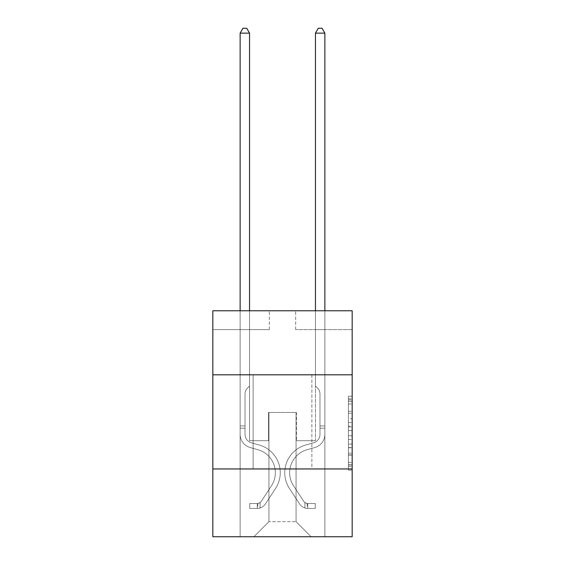 <?xml version="1.0" encoding="UTF-8"?>
<svg xmlns="http://www.w3.org/2000/svg" width="565" height="565" viewBox="0 0 565 565"><rect width="100%" height="100%" fill="white"/><g stroke="black" fill="none" stroke-linecap="round" stroke-linejoin="round"><path stroke-width="0.42" stroke-dasharray="2.83 2.12" d="M348.407 418.764L348.407 430.594L352.172 430.594L352.172 466.45L352.172 399.914L352.172 430.594L348.407 430.594L348.407 398.805L348.407 470.151L348.407 396.213L348.407 464.974L352.172 464.974L348.407 464.974L352.172 464.974L348.407 464.974L348.407 453.144L348.407 470.151L352.172 470.151L352.172 396.213L352.172 464.79L352.172 435.77L348.407 435.77L352.172 435.77L352.172 453.144L352.172 401.39L348.407 401.39L352.172 401.39L352.172 470.151L352.172 399.914L352.172 470.151L348.407 470.151L348.407 396.213L352.172 396.213L352.172 399.914L352.172 396.213L352.172 399.914L352.172 396.213L352.172 398.805L352.172 396.213L348.407 396.213L348.407 401.39L352.172 401.39L348.407 401.39L348.407 418.764L352.172 418.764M311.873 374.807L311.873 468.957L253.127 468.957L311.873 468.957L253.127 468.957L311.873 468.957L311.873 374.807L253.127 374.807L253.127 468.957L253.127 374.807L311.873 374.807M352.172 426.158L352.172 422.465L352.172 426.158L348.407 426.158L348.407 411.278L348.407 455.086L348.407 444.09L352.172 444.09L348.407 444.09L348.407 470.151L352.172 470.151L348.407 470.151L352.172 470.151L348.407 470.151L348.407 396.213L352.172 396.213L348.407 396.213L352.172 396.213L348.407 396.213L348.407 426.158L352.172 426.158M352.172 468.957L352.172 536.75L212.828 536.75L212.828 468.957L352.172 468.957L352.172 310.785L295.679 310.785L352.172 310.785L352.172 329.614L352.172 310.785L212.828 310.785L269.321 310.785L212.828 310.785L212.828 329.614L269.321 329.614L212.828 329.614L212.828 310.785L212.828 374.807L352.172 374.807L212.828 374.807L212.828 468.957L352.172 468.957L212.828 468.957M240.132 536.75L324.868 536.75L324.868 329.614L315.454 329.614L324.868 329.614L315.454 329.614L324.868 329.614L315.454 329.614L324.868 329.614L315.454 329.614L324.868 329.614L315.454 329.614L324.868 329.614L315.454 329.614L324.868 329.614L315.454 329.614L324.868 329.614L324.868 536.75L324.868 329.614L324.868 536.75L324.868 329.614L324.868 536.75L324.868 329.614L324.868 536.75L324.868 329.614L324.868 536.75L324.868 329.614L324.868 536.75L324.868 329.614L324.868 536.75L240.132 536.75L253.876 536.75L240.132 536.75L253.876 536.75L240.132 536.75L253.876 536.75L240.132 536.75L253.876 536.75L240.132 536.75L253.876 536.75L240.132 536.75L253.876 536.75L240.132 536.75L240.132 329.614L249.546 329.614L240.132 329.614L249.546 329.614L240.132 329.614L249.546 329.614L240.132 329.614L249.546 329.614L240.132 329.614L249.546 329.614L240.132 329.614L249.546 329.614L240.132 329.614L249.546 329.614L240.132 329.614L240.132 536.75M352.172 329.614L295.679 329.614L352.172 329.614M268.94 521.686L268.94 412.471L268.94 521.686L268.94 412.471L296.06 412.471L296.06 521.686L268.94 521.686L253.876 536.75L268.94 521.686L268.94 412.471L268.94 521.686L268.94 412.471L268.566 412.471L268.566 440.714L249.546 440.714L249.546 329.614L249.546 440.714L249.546 329.614L249.546 440.714L249.546 329.614L249.546 440.714L249.546 329.614L249.546 440.714L249.546 329.614L249.546 440.714L249.546 329.614L249.546 440.714L249.546 329.614L249.546 440.714L268.566 440.714L249.546 440.714L268.566 440.714L249.546 440.714L268.566 440.714L249.546 440.714L268.566 440.714L249.546 440.714L268.566 440.714L249.546 440.714L268.566 440.714L249.546 440.714L268.566 440.714L268.566 412.471L268.566 440.714L268.566 412.471L268.566 440.714L268.566 412.471L268.566 440.714L268.566 412.471L268.566 440.714L268.566 412.471L268.566 440.714L268.566 412.471L268.566 440.714L268.566 412.471L268.94 412.471L268.566 412.471L268.94 412.471L268.566 412.471L268.94 412.471L268.566 412.471L268.94 412.471L268.566 412.471L268.94 412.471L268.566 412.471L268.94 412.471L268.566 412.471L268.94 412.471L268.94 521.686L253.876 536.75L268.94 521.686L268.94 412.471L268.94 521.686L253.876 536.75L268.94 521.686L268.94 412.471L268.94 521.686L253.876 536.75L268.94 521.686L268.94 412.471L268.94 521.686L253.876 536.75L268.94 521.686L268.94 412.471L268.94 521.686L253.876 536.75L268.94 521.686L253.876 536.75L268.94 521.686L296.06 521.686L296.06 412.471L296.06 521.686L311.124 536.75L296.06 521.686L296.06 412.471L296.06 521.686L311.124 536.75L296.06 521.686L296.06 412.471L296.06 521.686L311.124 536.75L296.06 521.686L296.06 412.471L296.06 521.686L311.124 536.75L296.06 521.686L296.06 412.471L296.06 521.686L311.124 536.75L296.06 521.686L296.06 412.471L296.06 521.686L311.124 536.75L296.06 521.686L296.06 412.471L296.06 521.686L311.124 536.75L296.06 521.686L296.06 412.471L268.94 412.471L268.94 521.686L253.876 536.75L268.94 521.686M296.434 412.471L296.06 412.471L296.434 412.471L296.06 412.471L296.434 412.471L296.06 412.471L296.434 412.471L296.06 412.471L296.434 412.471L296.06 412.471L296.434 412.471L296.06 412.471L296.434 412.471L296.06 412.471L296.434 412.471L296.434 440.714L296.434 412.471M311.124 536.75L296.06 521.686L311.124 536.75M295.679 329.614L295.679 310.785L295.679 329.614M269.321 329.614L269.321 310.785L269.321 329.614M315.454 329.614L315.454 440.714L296.434 440.714L315.454 440.714L296.434 440.714L315.454 440.714L296.434 440.714L315.454 440.714L296.434 440.714L315.454 440.714L296.434 440.714L315.454 440.714L296.434 440.714L315.454 440.714L296.434 440.714L315.454 440.714L315.454 329.614M352.172 374.807L212.828 374.807M348.407 430.594L352.172 430.594L348.407 430.594M348.407 398.805L348.407 396.213L348.407 398.805L352.172 398.805L348.407 398.805M348.407 454.903L348.407 439.464L348.407 454.903L352.172 454.903L348.407 454.903M348.407 439.464L348.407 435.77L352.172 435.77L348.407 435.77L348.407 439.464L352.172 439.464L348.407 439.464M348.407 411.278L348.407 401.39L348.407 411.278L352.172 411.278L348.407 411.278M348.407 396.213L352.172 396.213L348.407 396.213L348.407 399.914L348.407 396.213L352.172 396.213M348.407 470.151L352.172 470.151L348.407 470.151L348.407 466.45L348.407 470.151M240.132 310.785L240.132 434.316A13.744 13.744 0 0 0 250.189 447.558A13.744 13.744 0 0 1 240.132 434.316A13.744 13.744 0 0 0 250.189 447.558A13.744 13.744 0 0 1 240.132 434.316A13.744 13.744 0 0 0 250.189 447.558A13.744 13.744 0 0 1 240.132 434.316A13.744 13.744 0 0 0 250.189 447.558A13.744 13.744 0 0 1 240.132 434.316A13.744 13.744 0 0 0 250.189 447.558A13.744 13.744 0 0 1 240.132 434.316A13.744 13.744 0 0 0 250.189 447.558A13.744 13.744 0 0 1 240.132 434.316A13.744 13.744 0 0 0 250.189 447.558A13.744 13.744 0 0 1 240.132 434.316A13.744 13.744 0 0 0 250.189 447.558L257.852 449.698A23.914 23.914 0 0 1 271.426 485.851A23.914 23.914 0 0 0 257.852 449.698A23.914 23.914 0 0 1 271.426 485.851A23.914 23.914 0 0 0 257.852 449.698L250.189 447.558L257.852 449.698A23.914 23.914 0 0 1 271.426 485.851A23.914 23.914 0 0 0 257.852 449.698L250.189 447.558L257.852 449.698A23.914 23.914 0 0 1 271.426 485.851A23.914 23.914 0 0 0 257.852 449.698A23.914 23.914 0 0 1 271.426 485.851A23.914 23.914 0 0 0 257.852 449.698L250.189 447.558L257.852 449.698A23.914 23.914 0 0 1 271.426 485.851A23.914 23.914 0 0 0 257.852 449.698L250.189 447.558L257.852 449.698A23.914 23.914 0 0 1 271.426 485.851A23.914 23.914 0 0 0 257.852 449.698A23.914 23.914 0 0 1 271.426 485.851L261.327 501.24L271.426 485.851A23.914 23.914 0 0 0 257.852 449.698A23.914 23.914 0 0 1 271.426 485.851L261.327 501.24L271.426 485.851A23.914 23.914 0 0 0 257.852 449.698L250.189 447.558L257.852 449.698A23.914 23.914 0 0 1 271.426 485.851L261.327 501.24L271.426 485.851A23.914 23.914 0 0 0 257.852 449.698A23.914 23.914 0 0 1 271.426 485.851L261.327 501.24L271.426 485.851A23.914 23.914 0 0 0 257.852 449.698A23.914 23.914 0 0 1 271.426 485.851L261.327 501.24A5.085 5.085 0 0 1 260.091 502.546C257.237 503.853 257.237 503.853 260.091 502.546C257.237 503.853 257.237 503.853 260.091 502.546A5.085 5.085 0 0 0 261.327 501.24L271.426 485.851L261.327 501.24A5.085 5.085 0 0 1 257.266 503.528A5.085 5.085 0 0 0 261.327 501.24A5.085 5.085 0 0 1 260.091 502.546C257.237 503.853 257.237 503.853 260.091 502.546C257.237 503.853 257.237 503.853 260.091 502.546A5.085 5.085 0 0 0 261.327 501.24L271.426 485.851L261.327 501.24A5.085 5.085 0 0 1 257.266 503.528A5.085 5.085 0 0 0 261.327 501.24A5.085 5.085 0 0 1 260.091 502.546C257.237 503.853 257.237 503.853 260.091 502.546C257.237 503.853 257.237 503.853 260.091 502.546A5.085 5.085 0 0 0 261.327 501.24L271.426 485.851A23.914 23.914 0 0 0 257.852 449.698A23.914 23.914 0 0 1 271.426 485.851L261.327 501.24A5.085 5.085 0 0 1 257.266 503.528A5.085 5.085 0 0 0 261.327 501.24A5.085 5.085 0 0 1 260.091 502.546C257.237 503.853 257.237 503.853 260.091 502.546C257.237 503.853 257.237 503.853 260.091 502.546A5.085 5.085 0 0 0 261.327 501.24L271.426 485.851L261.327 501.24A5.085 5.085 0 0 1 257.266 503.528A5.085 5.085 0 0 0 261.327 501.24A5.085 5.085 0 0 1 260.091 502.546C257.237 503.853 257.237 503.853 260.091 502.546C257.237 503.853 257.237 503.853 260.091 502.546A5.085 5.085 0 0 0 261.327 501.24L271.426 485.851L261.327 501.24A5.085 5.085 0 0 1 257.266 503.528A5.085 5.085 0 0 0 261.327 501.24A5.085 5.085 0 0 1 260.091 502.546C257.237 503.853 257.237 503.853 260.091 502.546C257.237 503.853 257.237 503.853 260.091 502.546A5.085 5.085 0 0 0 261.327 501.24L271.426 485.851A23.914 23.914 0 0 0 257.852 449.698A23.914 23.914 0 0 1 271.426 485.851L261.327 501.24A5.085 5.085 0 0 1 257.266 503.528A5.085 5.085 0 0 0 261.327 501.24A5.085 5.085 0 0 1 260.091 502.546A5.085 5.085 0 0 0 261.327 501.24L271.426 485.851L261.327 501.24A5.085 5.085 0 0 1 257.266 503.528L249.737 503.535L249.737 508.429L249.737 503.535L257.266 503.528L257.266 508.429L249.737 508.429L257.266 508.429L257.266 503.528L249.737 503.535L249.737 508.429L249.737 503.535L257.266 503.528L257.266 508.429L249.737 508.429L257.266 508.429L257.266 503.528L249.737 503.535L249.737 508.429L249.737 503.535L257.266 503.528L257.266 508.429L249.737 508.429L257.266 508.429L257.266 503.528L249.737 503.535L249.737 508.429L249.737 503.535L257.266 503.528L257.266 508.429L249.737 508.429L257.266 508.429L257.266 503.528L249.737 503.535L249.737 508.429L249.737 503.535L257.266 503.528L257.266 508.429L249.737 508.429L257.266 508.429L257.266 503.528L249.737 503.535L249.737 508.429L249.737 503.535L257.266 503.528L257.266 508.429L249.737 508.429L257.266 508.429L257.266 503.528L249.737 503.535L257.266 503.528L257.266 508.429L257.266 503.528A5.085 5.085 0 0 0 261.327 501.24L271.426 485.851A23.914 23.914 0 0 0 257.852 449.698L250.189 447.558A13.744 13.744 0 0 1 240.132 434.316L240.132 33.144L249.546 33.144L249.546 386.029L247.421 388.155A8.185 8.185 0 0 0 245.026 393.939A8.185 8.185 0 0 1 247.421 388.155L249.546 386.029L249.546 33.144L240.132 33.144L249.546 33.144L246.721 28.25L242.957 28.25L246.721 28.25L242.957 28.25L240.132 33.144L249.546 33.144L246.721 28.25L242.957 28.25L240.132 33.144L249.546 33.144L249.546 386.029L247.421 388.155A8.185 8.185 0 0 0 245.026 393.939A8.185 8.185 0 0 1 247.421 388.155L249.546 386.029L249.546 33.144L240.132 33.144L249.546 33.144L246.721 28.25L242.957 28.25L246.721 28.25L242.957 28.25L240.132 33.144L249.546 33.144L246.721 28.25L242.957 28.25L240.132 33.144L249.546 33.144L249.546 386.029L247.421 388.155A8.185 8.185 0 0 0 245.026 393.939A8.185 8.185 0 0 1 247.421 388.155L249.546 386.029L249.546 33.144L240.132 33.144L240.132 434.316A13.744 13.744 0 0 0 250.189 447.558A13.744 13.744 0 0 1 240.132 434.316L240.132 33.144L240.132 434.316A13.744 13.744 0 0 0 250.189 447.558A13.744 13.744 0 0 1 240.132 434.316L240.132 33.144L240.132 434.316A13.744 13.744 0 0 0 250.189 447.558A13.744 13.744 0 0 1 240.132 434.316L240.132 33.144L242.957 28.25L246.721 28.25L242.957 28.25L240.132 33.144L249.546 33.144L246.721 28.25L249.546 33.144L249.546 386.029L247.421 388.155A8.185 8.185 0 0 0 245.026 393.939A8.185 8.185 0 0 1 247.421 388.155L249.546 386.029L249.546 33.144L246.721 28.25L242.957 28.25L240.132 33.144L240.132 434.316A13.744 13.744 0 0 0 250.189 447.558L257.852 449.698L250.189 447.558A13.744 13.744 0 0 1 240.132 434.316L240.132 33.144L242.957 28.25L246.721 28.25L249.546 33.144L249.546 386.029L247.421 388.155A8.185 8.185 0 0 0 245.026 393.939A8.185 8.185 0 0 1 247.421 388.155L249.546 386.029L249.546 33.144L240.132 33.144L240.132 434.316A13.744 13.744 0 0 0 250.189 447.558A13.744 13.744 0 0 1 240.132 434.316L240.132 33.144L242.957 28.25L240.132 33.144L249.546 33.144L246.721 28.25L249.546 33.144L249.546 386.029L247.421 388.155A8.185 8.185 0 0 0 245.026 393.939A8.185 8.185 0 0 1 247.421 388.155L249.546 386.029L249.546 33.144L246.721 28.25L242.957 28.25L240.132 33.144L240.132 434.316A13.744 13.744 0 0 0 250.189 447.558A13.744 13.744 0 0 1 240.132 434.316L240.132 33.144L242.957 28.25L240.132 33.144M245.026 425.954L245.026 434.316A8.849 8.849 0 0 0 251.503 442.84A8.849 8.849 0 0 1 245.026 434.316A8.849 8.849 0 0 0 251.503 442.84A8.849 8.849 0 0 1 245.026 434.316A8.849 8.849 0 0 0 251.503 442.84A8.849 8.849 0 0 1 245.026 434.316A8.849 8.849 0 0 0 251.503 442.84A8.849 8.849 0 0 1 245.026 434.316A8.849 8.849 0 0 0 251.503 442.84A8.849 8.849 0 0 1 245.026 434.316A8.849 8.849 0 0 0 251.503 442.84L259.166 444.98L251.503 442.84A8.849 8.849 0 0 1 245.026 434.316A8.849 8.849 0 0 0 251.503 442.84L259.166 444.98L251.503 442.84A8.849 8.849 0 0 1 245.026 434.316A8.849 8.849 0 0 0 251.503 442.84L259.166 444.98A28.808 28.808 0 0 1 275.522 488.534A28.808 28.808 0 0 0 259.166 444.98L251.503 442.84L259.166 444.98A28.808 28.808 0 0 1 275.522 488.534A28.808 28.808 0 0 0 259.166 444.98A28.808 28.808 0 0 1 275.522 488.534A28.808 28.808 0 0 0 259.166 444.98L251.503 442.84L259.166 444.98A28.808 28.808 0 0 1 275.522 488.534A28.808 28.808 0 0 0 259.166 444.98L251.503 442.84L259.166 444.98A28.808 28.808 0 0 1 275.522 488.534A28.808 28.808 0 0 0 259.166 444.98A28.808 28.808 0 0 1 275.522 488.534A28.808 28.808 0 0 0 259.166 444.98L251.503 442.84L259.166 444.98A28.808 28.808 0 0 1 275.522 488.534A28.808 28.808 0 0 0 259.166 444.98A28.808 28.808 0 0 1 275.522 488.534L265.423 503.924L275.522 488.534A28.808 28.808 0 0 0 259.166 444.98L251.503 442.84L259.166 444.98A28.808 28.808 0 0 1 275.522 488.534L265.423 503.924L275.522 488.534A28.808 28.808 0 0 0 259.166 444.98A28.808 28.808 0 0 1 275.522 488.534L265.423 503.924L275.522 488.534A28.808 28.808 0 0 0 259.166 444.98A28.808 28.808 0 0 1 275.522 488.534L265.423 503.924L275.522 488.534A28.808 28.808 0 0 0 259.166 444.98A28.808 28.808 0 0 1 275.522 488.534L265.423 503.924A9.979 9.979 0 0 1 260.091 507.963C257.188 508.578 257.188 508.578 260.091 507.963C257.188 508.578 257.188 508.578 260.091 507.963A9.979 9.979 0 0 0 265.423 503.924L275.522 488.534L265.423 503.924A9.979 9.979 0 0 1 257.266 508.429A9.979 9.979 0 0 0 265.423 503.924A9.979 9.979 0 0 1 260.091 507.963C257.188 508.578 257.188 508.578 260.091 507.963C257.188 508.578 257.188 508.578 260.091 507.963A9.979 9.979 0 0 0 265.423 503.924L275.522 488.534L265.423 503.924A9.979 9.979 0 0 1 257.266 508.429A9.979 9.979 0 0 0 265.423 503.924A9.979 9.979 0 0 1 260.091 507.963C257.188 508.578 257.188 508.578 260.091 507.963C257.188 508.578 257.188 508.578 260.091 507.963A9.979 9.979 0 0 0 265.423 503.924L275.522 488.534A28.808 28.808 0 0 0 259.166 444.98A28.808 28.808 0 0 1 275.522 488.534L265.423 503.924A9.979 9.979 0 0 1 257.266 508.429A9.979 9.979 0 0 0 265.423 503.924A9.979 9.979 0 0 1 260.091 507.963C257.188 508.578 257.188 508.578 260.091 507.963C257.188 508.578 257.188 508.578 260.091 507.963A9.979 9.979 0 0 0 265.423 503.924L275.522 488.534L265.423 503.924A9.979 9.979 0 0 1 257.266 508.429A9.979 9.979 0 0 0 265.423 503.924A9.979 9.979 0 0 1 260.091 507.963C257.188 508.578 257.188 508.578 260.091 507.963C257.188 508.578 257.188 508.578 260.091 507.963A9.979 9.979 0 0 0 265.423 503.924L275.522 488.534L265.423 503.924A9.979 9.979 0 0 1 257.266 508.429A9.979 9.979 0 0 0 265.423 503.924A9.979 9.979 0 0 1 260.091 507.963C257.188 508.578 257.188 508.578 260.091 507.963C257.188 508.578 257.188 508.578 260.091 507.963A9.979 9.979 0 0 0 265.423 503.924L275.522 488.534A28.808 28.808 0 0 0 259.166 444.98A28.808 28.808 0 0 1 275.522 488.534L265.423 503.924A9.979 9.979 0 0 1 257.266 508.429A9.979 9.979 0 0 0 265.423 503.924A9.979 9.979 0 0 1 260.091 507.963C257.188 508.578 257.188 508.578 260.091 507.963C257.188 508.578 257.188 508.578 260.091 507.963A9.979 9.979 0 0 0 265.423 503.924L275.522 488.534L265.423 503.924A9.979 9.979 0 0 1 257.266 508.429L249.737 508.429L257.266 508.429A9.979 9.979 0 0 0 265.423 503.924L275.522 488.534A28.808 28.808 0 0 0 259.166 444.98L251.503 442.84A8.849 8.849 0 0 1 245.026 434.316L245.026 425.954L240.132 425.954L245.026 425.954L245.026 434.316L245.026 393.939A8.185 8.185 0 0 1 247.421 388.155A8.185 8.185 0 0 0 245.026 393.939L245.026 434.316L245.026 425.954L240.132 425.954L245.026 425.954L245.026 434.316A8.849 8.849 0 0 0 251.503 442.84A8.849 8.849 0 0 1 245.026 434.316L245.026 393.939L245.026 434.316A8.849 8.849 0 0 0 251.503 442.84A8.849 8.849 0 0 1 245.026 434.316L245.026 393.939L245.026 434.316L245.026 425.954L240.132 425.954L245.026 425.954L245.026 434.316A8.849 8.849 0 0 0 251.503 442.84A8.849 8.849 0 0 1 245.026 434.316L245.026 393.939L245.026 434.316A8.849 8.849 0 0 0 251.503 442.84L259.166 444.98L251.503 442.84A8.849 8.849 0 0 1 245.026 434.316L245.026 393.939L245.026 434.316L245.026 425.954L240.132 425.954M315.454 310.785L315.454 33.144L324.868 33.144L322.043 28.25L324.868 33.144L324.868 434.316A13.744 13.744 0 0 1 314.811 447.558A13.744 13.744 0 0 0 324.868 434.316A13.744 13.744 0 0 1 314.811 447.558A13.744 13.744 0 0 0 324.868 434.316A13.744 13.744 0 0 1 314.811 447.558A13.744 13.744 0 0 0 324.868 434.316A13.744 13.744 0 0 1 314.811 447.558A13.744 13.744 0 0 0 324.868 434.316A13.744 13.744 0 0 1 314.811 447.558A13.744 13.744 0 0 0 324.868 434.316A13.744 13.744 0 0 1 314.811 447.558A13.744 13.744 0 0 0 324.868 434.316A13.744 13.744 0 0 1 314.811 447.558A13.744 13.744 0 0 0 324.868 434.316A13.744 13.744 0 0 1 314.811 447.558L307.148 449.698A23.914 23.914 0 0 0 293.574 485.851A23.914 23.914 0 0 1 307.148 449.698A23.914 23.914 0 0 0 293.574 485.851A23.914 23.914 0 0 1 307.148 449.698L314.811 447.558L307.148 449.698A23.914 23.914 0 0 0 293.574 485.851A23.914 23.914 0 0 1 307.148 449.698L314.811 447.558L307.148 449.698A23.914 23.914 0 0 0 293.574 485.851A23.914 23.914 0 0 1 307.148 449.698A23.914 23.914 0 0 0 293.574 485.851A23.914 23.914 0 0 1 307.148 449.698L314.811 447.558L307.148 449.698A23.914 23.914 0 0 0 293.574 485.851A23.914 23.914 0 0 1 307.148 449.698L314.811 447.558L307.148 449.698A23.914 23.914 0 0 0 293.574 485.851A23.914 23.914 0 0 1 307.148 449.698A23.914 23.914 0 0 0 293.574 485.851L303.673 501.24L293.574 485.851A23.914 23.914 0 0 1 307.148 449.698A23.914 23.914 0 0 0 293.574 485.851L303.673 501.24L293.574 485.851A23.914 23.914 0 0 1 307.148 449.698L314.811 447.558L307.148 449.698A23.914 23.914 0 0 0 293.574 485.851L303.673 501.24L293.574 485.851A23.914 23.914 0 0 1 307.148 449.698A23.914 23.914 0 0 0 293.574 485.851L303.673 501.24L293.574 485.851A23.914 23.914 0 0 1 307.148 449.698A23.914 23.914 0 0 0 293.574 485.851L303.673 501.24A5.085 5.085 0 0 0 304.909 502.546C307.763 503.853 307.763 503.853 304.909 502.546C307.763 503.853 307.763 503.853 304.909 502.546A5.085 5.085 0 0 1 303.673 501.24L293.574 485.851L303.673 501.24A5.085 5.085 0 0 0 307.734 503.528A5.085 5.085 0 0 1 303.673 501.24A5.085 5.085 0 0 0 304.909 502.546C307.763 503.853 307.763 503.853 304.909 502.546C307.763 503.853 307.763 503.853 304.909 502.546A5.085 5.085 0 0 1 303.673 501.24L293.574 485.851L303.673 501.24A5.085 5.085 0 0 0 307.734 503.528A5.085 5.085 0 0 1 303.673 501.24A5.085 5.085 0 0 0 304.909 502.546C307.763 503.853 307.763 503.853 304.909 502.546C307.763 503.853 307.763 503.853 304.909 502.546A5.085 5.085 0 0 1 303.673 501.24L293.574 485.851A23.914 23.914 0 0 1 307.148 449.698A23.914 23.914 0 0 0 293.574 485.851L303.673 501.24A5.085 5.085 0 0 0 307.734 503.528A5.085 5.085 0 0 1 303.673 501.24A5.085 5.085 0 0 0 304.909 502.546C307.763 503.853 307.763 503.853 304.909 502.546C307.763 503.853 307.763 503.853 304.909 502.546A5.085 5.085 0 0 1 303.673 501.24L293.574 485.851L303.673 501.24A5.085 5.085 0 0 0 307.734 503.528A5.085 5.085 0 0 1 303.673 501.24A5.085 5.085 0 0 0 304.909 502.546C307.763 503.853 307.763 503.853 304.909 502.546C307.763 503.853 307.763 503.853 304.909 502.546A5.085 5.085 0 0 1 303.673 501.24L293.574 485.851L303.673 501.24A5.085 5.085 0 0 0 307.734 503.528A5.085 5.085 0 0 1 303.673 501.24A5.085 5.085 0 0 0 304.909 502.546C307.763 503.853 307.763 503.853 304.909 502.546C307.763 503.853 307.763 503.853 304.909 502.546A5.085 5.085 0 0 1 303.673 501.24L293.574 485.851A23.914 23.914 0 0 1 307.148 449.698A23.914 23.914 0 0 0 293.574 485.851L303.673 501.24A5.085 5.085 0 0 0 307.734 503.528A5.085 5.085 0 0 1 303.673 501.24A5.085 5.085 0 0 0 304.909 502.546A5.085 5.085 0 0 1 303.673 501.24L293.574 485.851L303.673 501.24A5.085 5.085 0 0 0 307.734 503.528L315.263 503.535L315.263 508.429L315.263 503.535L307.734 503.528L307.734 508.429L315.263 508.429L307.734 508.429L307.734 503.528L315.263 503.535L315.263 508.429L315.263 503.535L307.734 503.528L307.734 508.429L315.263 508.429L307.734 508.429L307.734 503.528L315.263 503.535L315.263 508.429L315.263 503.535L307.734 503.528L307.734 508.429L315.263 508.429L307.734 508.429L307.734 503.528L315.263 503.535L315.263 508.429L315.263 503.535L307.734 503.528L307.734 508.429L315.263 508.429L307.734 508.429L307.734 503.528L315.263 503.535L315.263 508.429L315.263 503.535L307.734 503.528L307.734 508.429L315.263 508.429L307.734 508.429L307.734 503.528L315.263 503.535L315.263 508.429L315.263 503.535L307.734 503.528L307.734 508.429L315.263 508.429L307.734 508.429L307.734 503.528L315.263 503.535L307.734 503.528L307.734 508.429L307.734 503.528A5.085 5.085 0 0 1 303.673 501.24L293.574 485.851A23.914 23.914 0 0 1 307.148 449.698L314.811 447.558A13.744 13.744 0 0 0 324.868 434.316L324.868 33.144L315.454 33.144L315.454 386.029L317.579 388.155A8.185 8.185 0 0 1 319.974 393.939A8.185 8.185 0 0 0 317.579 388.155L315.454 386.029L315.454 33.144L324.868 33.144L315.454 33.144L318.279 28.25L322.043 28.25L318.279 28.25L322.043 28.25L324.868 33.144L315.454 33.144L318.279 28.25L322.043 28.25L324.868 33.144L315.454 33.144L315.454 386.029L317.579 388.155A8.185 8.185 0 0 1 319.974 393.939A8.185 8.185 0 0 0 317.579 388.155L315.454 386.029L315.454 33.144L324.868 33.144L315.454 33.144L318.279 28.25L322.043 28.25L318.279 28.25L322.043 28.25L324.868 33.144L315.454 33.144L318.279 28.25L322.043 28.25L324.868 33.144L324.868 434.316A13.744 13.744 0 0 1 314.811 447.558A13.744 13.744 0 0 0 324.868 434.316L324.868 33.144L324.868 434.316A13.744 13.744 0 0 1 314.811 447.558A13.744 13.744 0 0 0 324.868 434.316L324.868 33.144L315.454 33.144L315.454 386.029L317.579 388.155A8.185 8.185 0 0 1 319.974 393.939A8.185 8.185 0 0 0 317.579 388.155L315.454 386.029L315.454 33.144L318.279 28.25L322.043 28.25L324.868 33.144L324.868 434.316A13.744 13.744 0 0 1 314.811 447.558A13.744 13.744 0 0 0 324.868 434.316L324.868 33.144L322.043 28.25L318.279 28.25L315.454 33.144L315.454 386.029L317.579 388.155A8.185 8.185 0 0 1 319.974 393.939A8.185 8.185 0 0 0 317.579 388.155L315.454 386.029L315.454 33.144L324.868 33.144L324.868 434.316A13.744 13.744 0 0 1 314.811 447.558L307.148 449.698L314.811 447.558A13.744 13.744 0 0 0 324.868 434.316L324.868 33.144L322.043 28.25L324.868 33.144L315.454 33.144L318.279 28.25L315.454 33.144L315.454 386.029L317.579 388.155A8.185 8.185 0 0 1 319.974 393.939A8.185 8.185 0 0 0 317.579 388.155L315.454 386.029L315.454 33.144L318.279 28.25L322.043 28.25L324.868 33.144L324.868 434.316A13.744 13.744 0 0 1 314.811 447.558A13.744 13.744 0 0 0 324.868 434.316L324.868 33.144L322.043 28.25L318.279 28.25L315.454 33.144L315.454 386.029L317.579 388.155A8.185 8.185 0 0 1 319.974 393.939A8.185 8.185 0 0 0 317.579 388.155L315.454 386.029L315.454 33.144L324.868 33.144L324.868 434.316A13.744 13.744 0 0 1 314.811 447.558A13.744 13.744 0 0 0 324.868 434.316L324.868 310.785M319.974 425.954L319.974 434.316A8.849 8.849 0 0 1 313.497 442.84A8.849 8.849 0 0 0 319.974 434.316A8.849 8.849 0 0 1 313.497 442.84A8.849 8.849 0 0 0 319.974 434.316A8.849 8.849 0 0 1 313.497 442.84A8.849 8.849 0 0 0 319.974 434.316A8.849 8.849 0 0 1 313.497 442.84A8.849 8.849 0 0 0 319.974 434.316A8.849 8.849 0 0 1 313.497 442.84A8.849 8.849 0 0 0 319.974 434.316A8.849 8.849 0 0 1 313.497 442.84L305.835 444.98L313.497 442.84A8.849 8.849 0 0 0 319.974 434.316A8.849 8.849 0 0 1 313.497 442.84L305.835 444.98L313.497 442.84A8.849 8.849 0 0 0 319.974 434.316A8.849 8.849 0 0 1 313.497 442.84L305.835 444.98A28.808 28.808 0 0 0 289.478 488.534A28.808 28.808 0 0 1 305.835 444.98L313.497 442.84L305.835 444.98A28.808 28.808 0 0 0 289.478 488.534A28.808 28.808 0 0 1 305.835 444.98A28.808 28.808 0 0 0 289.478 488.534A28.808 28.808 0 0 1 305.835 444.98L313.497 442.84L305.835 444.98A28.808 28.808 0 0 0 289.478 488.534A28.808 28.808 0 0 1 305.835 444.98L313.497 442.84L305.835 444.98A28.808 28.808 0 0 0 289.478 488.534A28.808 28.808 0 0 1 305.835 444.98A28.808 28.808 0 0 0 289.478 488.534A28.808 28.808 0 0 1 305.835 444.98L313.497 442.84L305.835 444.98A28.808 28.808 0 0 0 289.478 488.534A28.808 28.808 0 0 1 305.835 444.98A28.808 28.808 0 0 0 289.478 488.534L299.577 503.924L289.478 488.534A28.808 28.808 0 0 1 305.835 444.98L313.497 442.84L305.835 444.98A28.808 28.808 0 0 0 289.478 488.534L299.577 503.924L289.478 488.534A28.808 28.808 0 0 1 305.835 444.98A28.808 28.808 0 0 0 289.478 488.534L299.577 503.924L289.478 488.534A28.808 28.808 0 0 1 305.835 444.98A28.808 28.808 0 0 0 289.478 488.534L299.577 503.924L289.478 488.534A28.808 28.808 0 0 1 305.835 444.98A28.808 28.808 0 0 0 289.478 488.534L299.577 503.924A9.979 9.979 0 0 0 304.909 507.963C307.812 508.578 307.812 508.578 304.909 507.963C307.812 508.578 307.812 508.578 304.909 507.963A9.979 9.979 0 0 1 299.577 503.924L289.478 488.534L299.577 503.924A9.979 9.979 0 0 0 307.734 508.429A9.979 9.979 0 0 1 299.577 503.924A9.979 9.979 0 0 0 304.909 507.963C307.812 508.578 307.812 508.578 304.909 507.963C307.812 508.578 307.812 508.578 304.909 507.963A9.979 9.979 0 0 1 299.577 503.924L289.478 488.534L299.577 503.924A9.979 9.979 0 0 0 307.734 508.429A9.979 9.979 0 0 1 299.577 503.924A9.979 9.979 0 0 0 304.909 507.963C307.812 508.578 307.812 508.578 304.909 507.963C307.812 508.578 307.812 508.578 304.909 507.963A9.979 9.979 0 0 1 299.577 503.924L289.478 488.534A28.808 28.808 0 0 1 305.835 444.98A28.808 28.808 0 0 0 289.478 488.534L299.577 503.924A9.979 9.979 0 0 0 307.734 508.429A9.979 9.979 0 0 1 299.577 503.924A9.979 9.979 0 0 0 304.909 507.963C307.812 508.578 307.812 508.578 304.909 507.963C307.812 508.578 307.812 508.578 304.909 507.963A9.979 9.979 0 0 1 299.577 503.924L289.478 488.534L299.577 503.924A9.979 9.979 0 0 0 307.734 508.429A9.979 9.979 0 0 1 299.577 503.924A9.979 9.979 0 0 0 304.909 507.963C307.812 508.578 307.812 508.578 304.909 507.963C307.812 508.578 307.812 508.578 304.909 507.963A9.979 9.979 0 0 1 299.577 503.924L289.478 488.534L299.577 503.924A9.979 9.979 0 0 0 307.734 508.429A9.979 9.979 0 0 1 299.577 503.924A9.979 9.979 0 0 0 304.909 507.963C307.812 508.578 307.812 508.578 304.909 507.963C307.812 508.578 307.812 508.578 304.909 507.963A9.979 9.979 0 0 1 299.577 503.924L289.478 488.534A28.808 28.808 0 0 1 305.835 444.98A28.808 28.808 0 0 0 289.478 488.534L299.577 503.924A9.979 9.979 0 0 0 307.734 508.429A9.979 9.979 0 0 1 299.577 503.924A9.979 9.979 0 0 0 304.909 507.963C307.812 508.578 307.812 508.578 304.909 507.963C307.812 508.578 307.812 508.578 304.909 507.963A9.979 9.979 0 0 1 299.577 503.924L289.478 488.534L299.577 503.924A9.979 9.979 0 0 0 307.734 508.429L315.263 508.429L307.734 508.429A9.979 9.979 0 0 1 299.577 503.924L289.478 488.534A28.808 28.808 0 0 1 305.835 444.98L313.497 442.84A8.849 8.849 0 0 0 319.974 434.316L319.974 425.954L324.868 425.954L319.974 425.954L319.974 434.316L319.974 393.939A8.185 8.185 0 0 0 317.579 388.155A8.185 8.185 0 0 1 319.974 393.939L319.974 434.316L319.974 425.954L324.868 425.954L319.974 425.954L319.974 434.316A8.849 8.849 0 0 1 313.497 442.84A8.849 8.849 0 0 0 319.974 434.316L319.974 393.939L319.974 434.316A8.849 8.849 0 0 1 313.497 442.84A8.849 8.849 0 0 0 319.974 434.316L319.974 393.939L319.974 434.316L319.974 425.954L324.868 425.954L319.974 425.954L319.974 434.316A8.849 8.849 0 0 1 313.497 442.84A8.849 8.849 0 0 0 319.974 434.316L319.974 393.939L319.974 434.316A8.849 8.849 0 0 1 313.497 442.84L305.835 444.98L313.497 442.84A8.849 8.849 0 0 0 319.974 434.316L319.974 393.939L319.974 434.316L319.974 425.954L324.868 425.954M245.026 434.316L245.026 393.939L245.026 434.316A8.849 8.849 0 0 0 251.503 442.84A8.849 8.849 0 0 1 245.026 434.316A8.849 8.849 0 0 0 251.503 442.84A8.849 8.849 0 0 1 245.026 434.316M249.546 33.144L246.721 28.25L249.546 33.144L249.546 386.029L247.421 388.155L249.546 386.029L249.546 310.785M319.974 434.316L319.974 393.939L319.974 434.316A8.849 8.849 0 0 1 313.497 442.84A8.849 8.849 0 0 0 319.974 434.316A8.849 8.849 0 0 1 313.497 442.84A8.849 8.849 0 0 0 319.974 434.316M315.454 33.144L318.279 28.25L315.454 33.144L318.279 28.25L322.043 28.25L324.868 33.144M260.091 502.546C257.237 503.853 257.237 503.853 260.091 502.546C257.237 503.853 257.237 503.853 260.091 502.546L260.091 507.963L260.091 502.546M249.737 508.429L249.737 503.535L249.737 508.429M315.454 386.029L317.579 388.155L315.454 386.029M304.909 502.546C307.763 503.853 307.763 503.853 304.909 502.546C307.763 503.853 307.763 503.853 304.909 502.546L304.909 507.963L304.909 502.546M315.263 508.429L315.263 503.535L315.263 508.429M348.407 453.144L352.172 453.144L348.407 453.144M348.407 447.6L352.172 447.6M348.407 413.22L352.172 413.22L348.407 413.22M348.407 399.914L352.172 399.914M348.407 466.45L352.172 466.45M348.407 462.389L352.172 462.389M348.407 403.975L352.172 403.975M348.407 426.9L352.172 426.9L348.407 426.9M348.407 447.784L352.172 447.784L348.407 447.784M348.407 455.086L352.172 455.086L348.407 455.086M348.407 422.465L352.172 422.465L348.407 422.465M245.026 428.214L240.132 428.214L245.026 428.214M319.974 428.214L324.868 428.214L319.974 428.214M348.407 464.79L352.172 464.79M348.407 464.974L352.172 464.974M348.407 401.39L352.172 401.39M257.831 503.479L257.831 508.401M307.169 503.479L307.169 508.401"/><path stroke-width="0.85" d="M352.172 374.807L352.172 310.785L212.828 310.785L212.828 374.807L352.172 374.807L352.172 536.75L212.828 536.75L212.828 374.807M352.172 468.957L212.828 468.957M249.546 310.785L249.546 33.144L240.132 33.144L240.132 310.785M240.132 33.144L242.957 28.25L246.721 28.25L249.546 33.144M324.868 310.785L324.868 33.144L315.454 33.144L315.454 310.785M315.454 33.144L318.279 28.25L322.043 28.25L324.868 33.144"/></g></svg>
